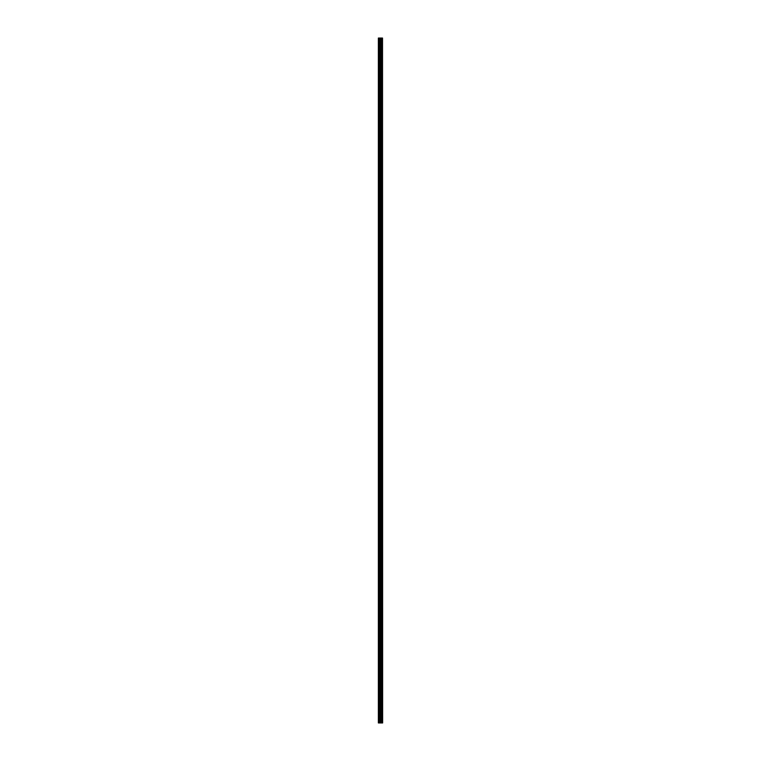 <?xml version="1.0" encoding="UTF-8"?>
<svg xmlns="http://www.w3.org/2000/svg" width="761" height="761" viewBox="0 0 761 761"><rect width="100%" height="100%" fill="white"/><g stroke="black" fill="none" stroke-linecap="round" stroke-linejoin="round"><path stroke-width="1.14" d="M382.517 38.05L382.631 722.95L382.517 38.05L378.369 38.05L378.369 722.95L378.569 38.05M378.569 722.95L382.517 722.95M381.271 722.95L381.271 38.05M381.185 722.95L381.185 38.05M382.46 722.95L382.46 38.05M382.108 722.95L382.108 38.05M381.993 722.95L381.993 38.05M381.718 722.95L381.718 38.05M381.603 722.95L381.603 38.05M380.861 722.95L380.861 38.05M380.586 722.95L380.586 38.05M380.471 722.95L380.471 38.05M380.196 722.95L380.196 38.05M379.473 722.95L379.473 38.05M379.339 722.95L379.339 38.05"/></g></svg>
